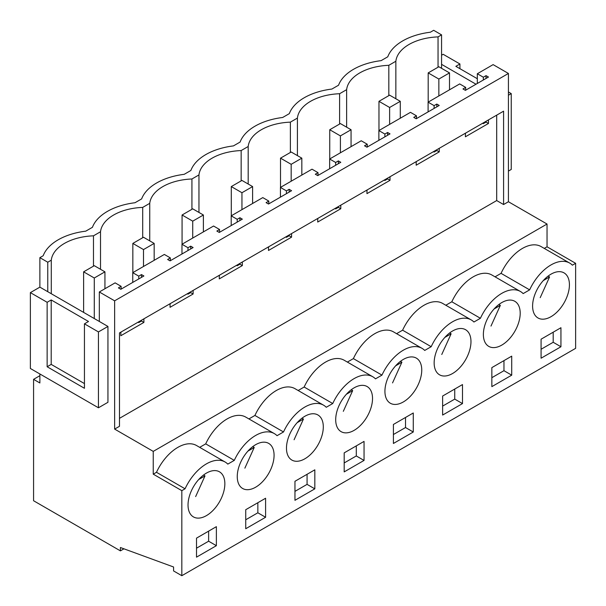 <?xml version="1.0" encoding="UTF-8"?>
<svg xmlns="http://www.w3.org/2000/svg" width="606" height="606" viewBox="0 0 606 606"><rect width="100%" height="100%" fill="white"/><g stroke="black" fill="none" stroke-linecap="round" stroke-linejoin="round"><path stroke-width="0.91" d="M395.854 98.763L395.854 61.251A45.223 26.111 0 0 1 438.047 36.89L441.562 34.86L441.562 68.311M438.047 67.213L438.047 36.89M441.562 34.86L433.669 30.3L430.336 32.224A55.297 31.921 180 0 0 387.772 56.797L381.113 60.645A55.297 31.921 180 0 0 338.549 85.219L331.891 89.059A55.297 31.921 180 0 0 289.327 113.633L282.661 117.481A55.297 31.921 180 0 0 240.105 142.054L233.439 145.902A55.297 31.921 180 0 0 190.875 170.475L184.216 174.323A55.297 31.921 180 0 0 141.653 198.897L134.994 202.737A55.297 31.921 180 0 0 92.43 227.311L85.764 231.159A55.297 31.921 180 0 0 43.2 255.732L39.875 257.656L47.768 262.216L51.283 260.186A45.223 26.111 180 0 1 93.475 235.825L100.513 231.765A45.223 26.111 180 0 1 142.698 207.404L149.735 203.343A45.223 26.111 180 0 1 191.928 178.99L198.957 174.929A45.223 26.111 180 0 1 241.15 150.568L248.18 146.508A45.223 26.111 180 0 1 290.372 122.147L297.41 118.087A45.223 26.111 180 0 1 339.602 93.725L346.632 89.665A45.223 26.111 180 0 1 388.825 65.312L395.854 61.251M388.825 65.312L388.825 95.634M476.013 84.226L441.562 64.342M441.562 55.222L443.168 54.298L459.924 63.978L459.924 68.675M107.944 326.437L107.944 402.301L98.445 407.785L98.445 331.921L107.944 326.437L99.323 321.46L99.323 291.978L115.117 282.858L121.124 286.327L118.405 287.895L120.829 289.289L143.895 275.98L141.471 274.579L138.759 276.147L132.752 272.677L164.34 254.444L170.347 257.906L167.635 259.474L170.051 260.875L193.117 247.559L190.693 246.157L187.981 247.725L181.974 244.256L213.57 226.023L219.569 229.485L216.857 231.053L219.281 232.454L242.339 219.137L239.915 217.736L237.204 219.304L231.204 215.842L262.792 197.601L268.791 201.071L266.079 202.631L268.503 204.033L291.569 190.716L289.145 189.322L286.433 190.89L280.426 187.421L312.014 169.18L318.021 172.649L315.309 174.217L317.726 175.611L340.792 162.302L338.368 160.901L335.656 162.469L329.649 158.999L361.237 140.766L367.244 144.228L364.532 145.796L366.956 147.197L390.014 133.881L387.59 132.479L384.878 134.047L378.879 130.578L410.467 112.345L416.466 115.807L413.754 117.375L416.178 118.776L439.236 105.459L436.82 104.065L434.101 105.626L428.101 102.164L459.689 83.923L465.696 87.393L465.696 90.188M465.696 87.393L462.976 88.953L465.4 90.355L488.466 77.038L486.042 75.644L483.33 77.212L477.323 73.743L477.323 83.469M477.323 73.743L493.117 64.622L508.426 73.462L508.426 201.737L547.036 224.031L547.036 246.801L575.624 263.307L575.624 348.344L181.83 575.7L181.83 490.663L185.065 488.792A37.345 21.558 -60 0 1 225.114 462.014A37.345 21.558 -60 0 1 227.811 464.113L234.287 460.378A37.345 21.558 -60 0 1 274.336 433.601A37.345 21.558 -60 0 1 277.04 435.691L283.517 431.957A37.345 21.558 -60 0 1 323.559 405.179A37.345 21.558 -60 0 1 326.263 407.277L332.739 403.535A37.345 21.558 -60 0 1 372.781 376.758A37.345 21.558 -60 0 1 375.485 378.856L381.962 375.114A37.345 21.558 -60 0 1 422.011 348.336A37.345 21.558 -60 0 1 424.715 350.435L431.192 346.7A37.345 21.558 -60 0 1 471.233 319.923A37.345 21.558 -60 0 1 473.937 322.013L480.414 318.279A37.345 21.558 -60 0 1 520.456 291.501A37.345 21.558 -60 0 1 523.16 293.599L529.636 289.857A37.345 21.558 -60 0 1 569.685 263.08A37.345 21.558 -60 0 1 572.382 265.178L575.624 263.307M132.752 272.677L132.752 282.411M181.974 244.256L181.974 253.99M231.204 215.842L231.204 225.568M280.426 187.421L280.426 197.147M329.649 158.999L329.649 168.733M378.879 130.578L378.879 140.312M428.101 102.164L428.101 111.89M459.924 63.978L455.856 66.327L477.323 78.719M508.426 95.218L511.237 93.604L508.426 91.983M508.426 171.081L511.237 169.46L511.237 93.604M99.323 291.978L114.632 300.818L508.426 73.462M465.696 133.047L465.4 133.994M488.466 119.897L488.466 123.472L465.4 136.789L465.4 133.214M488.466 123.472L486.042 122.079L483.33 123.639L482.656 123.253M483.33 77.212L483.33 80.007M483.33 122.866L483.33 123.639M39.875 373.963L39.875 382.969L33.572 379.333L33.572 500.738L120.405 550.869L123.95 548.816M33.572 379.333L39.875 375.697M114.632 300.818L114.632 429.093L119.48 426.298L119.48 332.929L503.586 111.171L503.586 204.533L508.426 201.737M181.83 490.663L153.242 474.157L153.242 451.387L547.036 224.031M503.586 204.533L496.7 200.563L496.7 115.148M119.48 418.345L496.7 200.563M153.242 451.387L114.632 429.093M495.041 276.828L501.056 273.351A37.345 21.558 -60 0 1 541.097 246.574L569.685 263.08M544.264 248.407L547.036 246.801M153.242 474.157L156.484 472.294A37.345 21.558 -60 0 1 196.526 445.516L225.114 462.014M199.692 447.342L205.707 443.872A37.345 21.558 -60 0 1 245.748 417.095L274.336 433.601M248.915 418.92L254.929 415.451A37.345 21.558 -60 0 1 294.978 388.673L323.559 405.179M298.144 390.506L304.151 387.029A37.345 21.558 -60 0 1 344.2 360.252L372.781 376.758M347.367 362.085L353.381 358.616A37.345 21.558 -60 0 1 393.423 331.838L422.011 348.336M396.589 333.664L402.604 330.194A37.345 21.558 -60 0 1 442.645 303.417L471.233 319.923M445.819 305.242L451.826 301.773A37.345 21.558 -60 0 1 491.875 274.995L520.456 291.501M196.511 538.136L216.372 526.667L216.372 545.688L196.511 557.156L196.511 538.136M245.733 509.714L265.595 498.246L265.595 517.266L245.733 528.735L245.733 509.714M393.408 424.458L413.269 412.989L413.269 432.01L393.408 443.478L393.408 424.458M344.185 452.871L344.185 471.892L364.047 460.431L364.047 441.403L344.185 452.871M246.839 452.379A26.035 15.029 -60 0 1 268.685 443.387A26.035 15.029 -60 0 1 264.489 479.497A26.035 15.029 -60 0 1 242.65 488.489A26.035 15.029 -60 0 1 246.839 452.379M314.825 488.845L314.825 469.824L294.955 481.293L294.955 500.314L314.825 488.845L307.068 484.368L307.068 474.301M443.736 338.701A26.035 15.029 -60 0 1 465.582 329.709A26.035 15.029 -60 0 1 461.386 365.819A26.035 15.029 -60 0 1 439.547 374.811A26.035 15.029 -60 0 1 443.736 338.701M442.63 396.036L442.63 415.057L462.492 403.588L462.492 384.568L442.63 396.036M510.616 337.398A26.035 15.029 -60 0 1 488.769 346.39A26.035 15.029 -60 0 1 492.958 310.28A26.035 15.029 -60 0 1 514.805 301.288A26.035 15.029 -60 0 1 510.616 337.398M491.852 367.615L511.722 356.146L511.722 375.167L491.852 386.636L491.852 367.615M412.163 394.241A26.035 15.029 -60 0 1 390.317 403.225A26.035 15.029 -60 0 1 394.514 367.115A26.035 15.029 -60 0 1 416.36 358.131A26.035 15.029 -60 0 1 412.163 394.241M559.838 308.984A26.035 15.029 -60 0 1 537.992 317.968A26.035 15.029 -60 0 1 542.188 281.858A26.035 15.029 -60 0 1 564.027 272.874A26.035 15.029 -60 0 1 559.838 308.984M313.719 451.076A26.035 15.029 -60 0 1 291.872 460.068A26.035 15.029 -60 0 1 296.061 423.958A26.035 15.029 -60 0 1 317.908 414.966A26.035 15.029 -60 0 1 313.719 451.076M541.082 339.193L560.944 327.725L560.944 346.753L541.082 358.214L541.082 339.193M345.284 395.536A26.035 15.029 -60 0 1 367.13 386.552A26.035 15.029 -60 0 1 362.941 422.662A26.035 15.029 -60 0 1 341.095 431.646A26.035 15.029 -60 0 1 345.284 395.536M197.617 480.793A26.035 15.029 -60 0 1 219.455 471.809A26.035 15.029 -60 0 1 215.266 507.919A26.035 15.029 -60 0 1 193.42 516.903A26.035 15.029 -60 0 1 197.617 480.793M120.405 550.869L120.405 547.521L173.589 566.996L173.589 570.943L181.83 575.7M486.042 75.644L486.042 78.439M486.042 121.298L486.042 122.079M439.236 148.319L439.236 151.894L416.178 165.211L416.178 161.635M390.014 176.74L390.014 180.315L366.956 193.632L366.956 190.049M340.792 205.161L340.792 208.737L317.726 222.046L317.726 218.471M291.569 233.575L291.569 237.151L268.503 250.467L268.503 246.892M242.339 261.997L242.339 265.572L219.281 278.889L219.281 275.313M193.117 290.418L193.117 293.993L170.051 307.31L170.051 303.727M143.895 318.839L143.895 322.415L120.829 335.724L120.829 332.149M501.056 273.351L529.636 289.857M560.944 346.753L553.195 342.276L541.082 349.268M553.195 342.276L553.195 332.202M346.632 127.184L346.632 89.665M339.602 93.725L339.602 124.048M451.826 301.773L480.414 318.279M416.466 115.807L416.466 118.609M416.466 161.469L416.178 162.408M439.236 151.894L436.82 150.493L434.101 152.061L433.426 151.674M434.101 105.626L434.101 108.429M434.101 151.28L434.101 152.061M436.82 104.065L436.82 106.861M436.82 149.72L436.82 150.493M511.722 375.167L503.965 370.69L503.965 360.623M503.965 370.69L491.852 377.69M297.41 155.606L297.41 118.087M290.372 122.147L290.372 152.47M402.604 330.194L431.192 346.7M367.244 144.228L367.244 147.023M367.244 189.883L366.956 190.829M390.014 180.315L387.59 178.914L384.878 180.482L384.204 180.096M384.878 134.047L384.878 136.842M384.878 179.702L384.878 180.482M387.59 132.479L387.59 135.282M387.59 178.134L387.59 178.914M462.492 403.588L454.742 399.112L454.742 389.044M454.742 399.112L442.63 406.103M248.18 184.019L248.18 146.508M241.15 150.568L241.15 180.891M353.381 358.616L381.962 375.114M318.021 172.649L318.021 175.445M318.021 218.304L317.726 219.251M340.792 208.737L338.368 207.335L335.656 208.903L334.982 208.509M335.656 162.469L335.656 165.264M335.656 208.123L335.656 208.903M338.368 160.901L338.368 163.696M338.368 206.555L338.368 207.335M413.269 432.01L405.52 427.533L405.52 417.466M405.52 427.533L393.408 434.525M198.957 212.441L198.957 174.929M191.928 178.99L191.928 209.312M304.151 387.029L332.739 403.535M268.791 201.071L268.791 203.866M268.791 246.725L268.503 247.672M291.569 237.151L289.145 235.757L286.433 237.317L285.759 236.931M286.433 190.89L286.433 193.685M286.433 236.545L286.433 237.317M289.145 189.322L289.145 192.117M289.145 234.976L289.145 235.757M364.047 460.431L356.29 455.954L356.29 445.88M356.29 455.954L344.185 462.946M149.735 240.862L149.735 203.343M142.698 207.404L142.698 237.726M254.929 415.451L283.517 431.957M219.569 229.485L219.569 232.287M219.569 275.147L219.281 276.086M242.339 265.572L239.915 264.171L237.204 265.739L236.529 265.352M237.204 219.304L237.204 222.107M237.204 264.958L237.204 265.739M239.915 217.736L239.915 220.539M239.915 263.398L239.915 264.171M307.068 484.368L294.955 491.368M100.513 269.284L100.513 231.765M93.475 266.148L93.475 235.825M205.707 443.872L234.287 460.378M170.347 257.906L170.347 260.701M170.347 303.561L170.051 304.507M193.117 293.993L190.693 292.592L187.981 294.16L187.307 293.774M187.981 247.725L187.981 250.52M187.981 293.38L187.981 294.16M190.693 246.157L190.693 248.96M190.693 291.812L190.693 292.592M265.595 517.266L257.845 512.79L257.845 502.722M257.845 512.79L245.733 519.781M47.768 262.216L47.768 291.698L39.875 287.138L39.875 257.656M51.283 260.186L51.283 293.728M98.445 407.785L30.376 368.486L30.376 292.622L39.875 287.138M98.445 331.921L84.446 323.839L88.514 321.491L51.207 299.947L51.207 364.395L47.139 366.751L84.446 388.287L84.446 323.839M99.323 321.46L47.768 291.698M51.207 299.947L47.139 302.296L30.376 292.622M47.139 302.296L47.139 366.751M84.446 383.583L51.207 364.395M156.484 472.294L185.065 488.792M121.124 286.327L121.124 289.123M121.124 331.982L120.829 332.929M143.895 322.415L141.471 321.013L138.759 322.581L138.085 322.187M138.759 276.147L138.759 278.942M138.759 321.801L138.759 322.581M216.372 545.688L208.623 541.211L208.623 531.144M208.623 541.211L196.511 548.203M141.471 274.579L141.471 277.374M141.471 320.233L141.471 321.013M540.219 297.652L549.566 276.95L548.104 276.109M543.294 280.578L549.566 276.95M490.989 326.073L500.344 305.371L498.882 304.523M494.072 308.992L500.344 305.371M441.766 354.487L451.122 333.792L449.652 332.944M444.842 337.413L451.122 333.792M392.544 382.909L401.899 362.214L400.43 361.365M395.62 365.835L401.899 362.214M343.314 411.33L352.669 390.628L351.207 389.787M346.397 394.256L352.669 390.628M294.092 439.751L303.447 419.049L301.985 418.201M297.167 422.67L303.447 419.049M244.869 468.165L254.225 447.47L252.755 446.622M247.945 451.091L254.225 447.47M195.647 496.587L204.995 475.892L203.533 475.043M198.723 479.513L204.995 475.892M449.508 72.902L438.85 66.751L428.192 72.902L438.85 79.053L449.508 72.902L449.508 89.802M438.85 79.053L438.85 95.953M428.192 72.902L428.192 102.111M400.286 101.323L389.628 95.165L378.97 101.323L389.628 107.474L400.286 101.323L400.286 118.223M389.628 107.474L389.628 124.374M378.97 101.323L378.97 130.525M351.063 129.737L340.405 123.586L329.747 129.737L340.405 135.895L351.063 129.737L351.063 146.637M340.405 135.895L340.405 152.795M329.747 129.737L329.747 158.946M301.833 158.158L291.175 152.008L280.517 158.158L291.175 164.317L301.833 158.158L301.833 175.058M291.175 164.317L291.175 181.217M280.517 158.158L280.517 187.368M252.611 186.58L241.953 180.429L231.295 186.58L241.953 192.731L252.611 186.58L252.611 203.48M241.953 192.731L241.953 209.631M231.295 186.58L231.295 215.789M203.389 215.001L192.731 208.843L182.073 215.001L192.731 221.152L203.389 215.001L203.389 231.901M192.731 221.152L192.731 238.052M182.073 215.001L182.073 244.203M154.166 243.415L143.501 237.264L132.843 243.415L143.501 249.574L154.166 243.415L154.166 260.315M143.501 249.574L143.501 266.473M132.843 243.415L132.843 272.624M104.936 271.836L94.278 265.686L83.62 271.836L94.278 277.995L104.936 271.836L104.936 288.736M94.278 277.995L94.278 318.551M83.62 271.836L83.62 312.401"/></g></svg>
